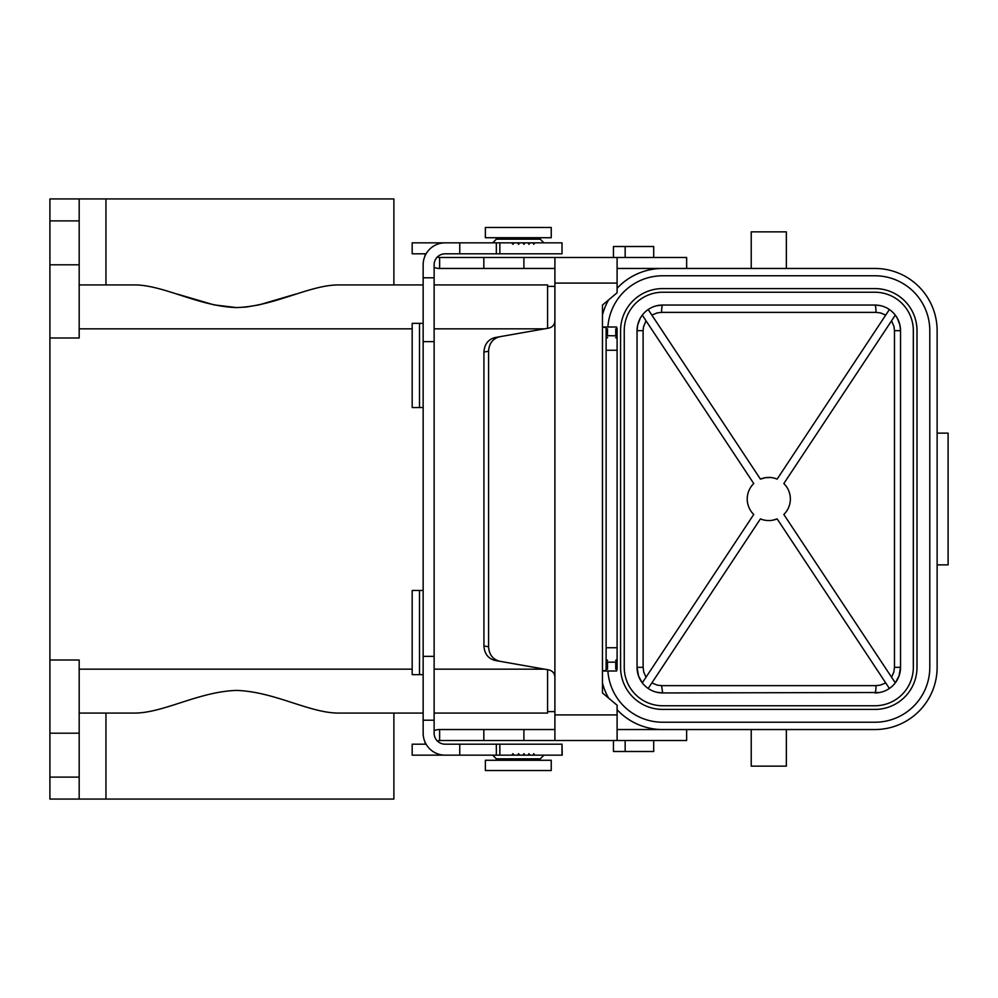 <?xml version="1.0" encoding="UTF-8"?>
<svg xmlns="http://www.w3.org/2000/svg" width="998" height="998" viewBox="0 0 998 998"><rect width="100%" height="100%" fill="white"/><g stroke="black" fill="none" stroke-linecap="round" stroke-linejoin="round"><path stroke-width="1.5" d="M49.9 733.206L49.9 799.074L79.179 799.074L79.179 660.015L49.9 660.015L49.9 733.206L79.179 733.206M547.578 328.305L547.578 284.929L434.13 284.929L547.578 284.929M79.179 284.929L133.495 284.929C163.036 284.48 198.016 306.324 236.526 307.584C275.036 306.324 310.016 284.48 339.557 284.929L423.152 284.929L393.886 284.929L393.886 198.926L79.179 198.926L79.179 337.985L49.9 337.985L49.9 660.015M49.9 337.985L49.9 220.882L79.179 220.882M79.179 198.926L49.9 198.926L49.9 220.882M534.716 242.838L533.793 244.31L532.857 242.838L562.024 242.838L562.024 253.816L496.343 253.816L496.343 242.838L499.848 242.838L499.848 253.816M529.002 244.31L528.017 242.838L529.988 242.838L529.002 244.31M79.179 713.071L133.495 713.071C163.036 713.52 198.016 691.676 236.526 690.416C275.036 691.676 310.016 713.52 339.557 713.071L423.152 713.071L393.886 713.071L393.886 799.074L79.179 799.074M554.9 711.611L547.578 711.611M554.9 286.389L547.578 286.389M547.578 713.071L434.13 713.071L547.578 713.071L547.578 669.695M295.807 294.073L259.118 304.864L246.306 307.035L236.526 307.584L213.934 304.864L177.245 294.073M528.017 242.838L519.671 242.838L518.573 244.31L517.463 242.838L519.671 242.838M524.973 242.838L523.938 244.31L522.877 242.838M49.9 264.794L79.179 264.794M459.754 253.816L445.12 253.816A10.978 10.978 0 0 0 434.13 264.794L434.13 277.781L423.152 277.781L423.152 264.794A21.956 21.956 0 0 1 445.12 242.838L496.343 242.838L496.343 253.816L459.754 253.816L459.754 242.838L412.174 242.838L412.174 253.816L426.096 253.816M751.22 729.538L751.22 766.14L786.349 766.14L786.349 729.538M617.101 729.538L874.909 729.538A62.213 62.213 0 0 0 937.122 667.338L937.122 330.675A62.213 62.213 0 0 0 874.909 268.462L662.672 268.462A62.213 62.213 0 0 0 617.101 288.31M518.299 227.469L485.365 227.469L485.365 237.724L551.233 237.724L551.233 227.469L518.299 227.469M499.749 336.738C492.837 338.559 489.107 343.387 488.571 351.234L488.571 646.766C489.107 654.613 492.837 659.441 499.749 661.262L495.108 660.451C488.197 658.63 484.467 653.79 483.93 645.955L483.93 352.045C484.467 344.21 488.197 339.37 495.108 337.549L548.85 328.08C552.593 327.119 554.614 324.724 554.9 320.869L554.9 283.095L617.101 283.095L617.101 292.776L602.468 305.051L602.468 327.007L616.639 327.007L617.101 329.203L615.641 328.941L617.101 328.691M483.83 729.538L439.631 729.538L439.631 740.516L483.83 740.516L483.83 729.538L523.9 729.538L523.9 740.516L554.9 740.516L554.9 677.131C554.614 673.276 552.593 670.881 548.85 669.92L499.749 661.262M554.9 677.131L554.9 320.869M532.857 242.838L529.988 242.838M517.463 242.838L514.082 242.838L512.935 244.31L511.762 242.838L499.848 242.838M625.16 257.484L625.16 246.506L613.446 246.506L613.446 257.484M617.101 283.095L617.101 257.484L523.9 257.484L523.9 268.462L554.9 268.462M511.762 242.838L514.082 242.838M437.561 256.835A3.655 3.655 0 0 0 439.631 257.484L483.83 257.484L483.83 268.462L439.631 268.462L439.631 257.484M424.986 253.816A14.633 14.633 0 0 0 425.111 255.738M434.13 267.389A14.633 14.633 0 0 0 439.631 268.462M554.9 257.484L554.9 283.095M562.024 242.838L562.024 253.816M625.16 246.506L653.702 246.506L653.702 257.484M607.894 670.993A54.89 54.89 0 0 0 662.672 722.228L874.909 722.228A54.89 54.89 0 0 0 929.799 667.338L929.799 330.662A54.89 54.89 0 0 0 874.909 275.772L662.672 275.772A54.89 54.89 0 0 0 607.894 327.007M662.173 729.538A62.213 62.213 0 0 1 617.101 709.69M608.593 698.089A62.213 62.213 0 0 1 602.468 683.019M602.468 314.981A62.213 62.213 0 0 1 608.593 299.911M874.909 288.584A42.078 42.078 0 0 1 917 330.662L917 667.338A42.078 42.078 0 0 1 874.909 709.416L662.672 709.416A42.078 42.078 0 0 1 620.581 667.338L620.581 330.662A42.078 42.078 0 0 1 662.672 288.584L874.909 288.584M913.332 330.662A38.423 38.423 0 0 0 874.909 292.239L662.672 292.239A38.423 38.423 0 0 0 624.249 330.662L624.249 667.338A38.423 38.423 0 0 0 662.672 705.761L874.909 705.761A38.423 38.423 0 0 0 913.332 667.338L913.332 330.662M640.292 318.2L637.685 324.999L637.048 330.662A25.611 25.611 0 0 1 662.672 305.051L874.909 305.051A25.611 25.611 0 0 1 900.533 330.662L900.533 667.338A25.611 25.611 0 0 1 874.909 692.949A7.323 1.073 90 0 0 875.995 685.638L880.423 685.102L885.7 682.906M646.03 320.795L643.56 326.62L643.111 330.662L637.048 330.662L637.048 667.338A25.611 25.611 0 0 0 662.672 692.949L879.675 692.5M891.551 677.218L893.846 672.066L894.47 667.338L900.533 667.338L899.011 676.02L895.293 682.857L783.829 514.469L784.727 513.533M894.47 667.338L894.47 330.662L894.021 326.62L891.551 320.795M789.343 492.438L789.979 494.933M895.293 315.143L783.829 483.543A21.569 21.569 0 0 1 783.829 514.469M642.288 315.143L753.752 483.543A21.569 21.569 0 0 0 753.752 514.469L642.288 682.857L638.57 676.02L637.048 667.338L643.111 667.338L643.735 672.066L646.03 677.218M648.189 688.47L760.426 518.885A21.569 21.569 0 0 0 777.143 518.885L889.393 688.47M648.189 309.53L760.426 479.115A21.569 21.569 0 0 1 777.143 479.115L889.393 309.53M894.47 330.662L900.533 330.662L899.897 324.999L897.289 318.2M879.675 305.5L874.909 305.051A7.323 1.073 -90 0 1 875.995 312.374L880.436 312.91L885.7 315.106M760.426 479.115L765.591 477.668L770.818 477.518M774.885 478.304L777.143 479.115M656.522 305.8L662.672 305.051A7.323 1.073 90 0 0 661.587 312.374L657.146 312.91L651.881 315.106M777.143 518.885L772.552 520.245M769.77 520.557L766.776 520.482M765.815 520.37L764.555 520.158M762.697 519.696L760.426 518.885M656.522 692.2L662.672 692.949L661.587 685.638L657.158 685.102L651.881 682.906M750.284 487.922L750.708 487.236M937.122 433.132L948.1 433.132L948.1 564.868L937.122 564.868M751.22 268.462L751.22 231.86L786.349 231.86L786.349 268.462M617.101 268.462L686.636 268.462L686.636 257.484L617.101 257.484M483.83 268.462L523.9 268.462M523.9 257.484L483.83 257.484M617.101 669.309L615.641 669.059L617.101 668.797L616.639 670.993L602.468 670.993L602.468 327.007L606.123 327.656L606.123 329.203L607.595 328.941L606.123 328.691M606.123 669.309L607.595 669.059L606.123 668.797L606.123 670.344L602.468 670.993L602.468 692.949L617.101 705.224L617.101 740.516L686.636 740.516L686.636 729.538M606.123 335.652L617.101 335.839L615.641 335.403L617.101 335.141L617.101 334.367L615.641 334.105L617.101 333.843L617.101 333.07L615.641 332.821L617.101 332.559L617.101 331.785L615.641 331.523L617.101 331.261L617.101 330.488L615.641 330.238L617.101 329.976L617.101 329.203M606.123 335.141L606.123 334.367L607.595 334.105L606.123 333.843L606.123 333.07L607.595 332.821L606.123 332.559L606.123 331.785L607.595 331.523L606.123 331.261L606.123 330.488L607.595 330.238L606.123 329.976L606.123 329.203M423.152 674.648L419.497 674.648L419.497 590.479L412.174 590.479L412.174 674.648L419.497 674.648M523.9 729.538L554.9 729.538M522.877 755.162L524.973 755.162L523.938 753.69L522.877 755.162L514.082 755.162L512.935 753.69L511.762 755.162L445.12 755.162A21.956 21.956 0 0 1 423.152 733.206L423.152 720.219L434.13 720.219L434.13 733.206A10.978 10.978 0 0 0 445.12 744.184L459.754 744.184L459.754 755.162L412.174 755.162L412.174 744.184L426.096 744.184M419.497 323.352L419.497 407.521L412.174 407.521L412.174 323.352L423.152 323.352M419.497 407.521L423.152 407.521M434.13 277.781L434.13 341.64L423.152 341.64L423.152 720.219M423.152 341.64L423.152 277.781M554.9 740.516L617.101 740.516M483.83 740.516L523.9 740.516M613.446 740.516L613.446 751.494L653.702 751.494L653.702 740.516M434.13 341.64L434.13 720.219M617.101 668.797L617.101 668.024L615.641 667.762L617.101 667.512L617.101 666.739L615.641 666.477L617.101 666.215L617.101 665.441L615.641 665.179L617.101 664.93L617.101 664.157L615.641 663.895L617.101 663.633L617.101 662.859L615.641 662.597L617.101 662.348L617.101 661.15L615.641 660.414L617.101 659.453L617.101 647.739L606.123 647.739L606.123 350.261L617.101 350.261L617.101 647.739M606.123 668.797L606.123 668.024L607.595 667.762L606.123 667.512L606.123 666.739L607.595 666.477L606.123 666.215L606.123 665.441L607.595 665.179L606.123 664.93L606.123 664.157L607.595 663.895L606.123 663.633L606.123 662.859L607.595 662.597L606.123 662.348L606.123 661.15L607.595 660.414L606.123 659.453L606.123 647.739M617.101 335.839L617.101 350.261M617.101 659.453L617.101 661.15M617.101 336.85L615.641 337.586L617.101 338.547M606.123 335.839L606.123 336.85L607.595 337.586L606.123 338.547L606.123 350.261M606.123 336.85L606.123 338.547M606.123 659.453L606.123 661.15M439.631 729.538A14.633 14.633 0 0 0 434.13 730.611M425.111 742.263A14.633 14.633 0 0 0 424.986 744.184M437.561 741.165A3.655 3.655 0 0 1 439.631 740.516M459.754 744.184L496.343 744.184L496.343 755.162L496.343 744.184L499.848 744.184L499.848 755.162M423.152 590.479L419.497 590.479M517.463 755.162L518.573 753.69L519.671 755.162M562.024 755.162L562.024 744.184L562.211 755.162L534.716 755.162L533.793 753.69L532.857 755.162L529.988 755.162L529.002 753.69L528.017 755.162L524.973 755.162M562.024 744.184L499.848 744.184M518.299 770.531L485.365 770.531L485.365 760.276L551.233 760.276L551.233 770.531L518.299 770.531M532.857 755.162L534.716 755.162M528.017 755.162L529.988 755.162M511.762 755.162L514.082 755.162M49.9 777.118L79.179 777.118M79.179 328.841L412.174 328.841M434.13 328.841L544.521 328.841M105.963 713.071L105.963 799.074M79.179 669.159L412.174 669.159M434.13 669.159L544.521 669.159M483.93 352.045L488.571 351.234M105.963 284.929L105.963 198.926M488.571 646.766L483.93 645.955M496.343 237.724L496.343 239.183L540.255 239.183L543.922 242.838M661.587 312.374L875.995 312.374M661.587 685.638L875.995 685.638M643.111 330.662L643.111 667.338M554.9 714.905L617.101 714.905M625.16 740.516L625.16 751.494M617.101 662.161L606.123 662.161M423.152 656.36L434.13 656.36M492.688 755.162L496.343 758.817L540.255 758.817L540.255 760.276M540.255 239.183L540.255 237.724M496.343 758.817L496.343 760.276M540.255 758.817L543.922 755.162M496.343 239.183L492.688 242.838"/></g></svg>
